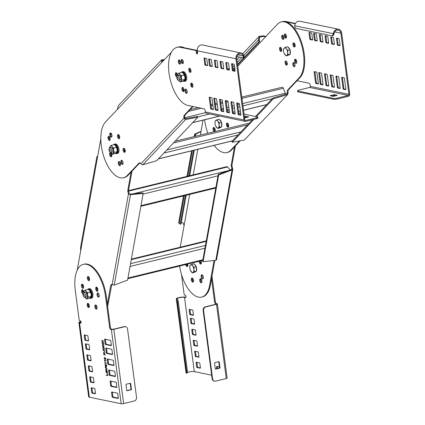 <?xml version="1.0" encoding="UTF-8"?>
<svg xmlns="http://www.w3.org/2000/svg" width="425" height="425" viewBox="0 0 425 425"><rect width="100%" height="100%" fill="white"/><g stroke="black" fill="none" stroke-linecap="round" stroke-linejoin="round"><path stroke-width="0.64" d="M214.816 260.461L210.391 285.085A29.92 14.317 76.3 0 1 202.454 296.9L201.673 297.091A29.92 14.317 -103.7 0 0 209.61 285.276L214.057 260.541M235.413 145.924L231.907 165.426L232.624 168.555L231.843 168.746L231.593 169.41L232.055 169.942L218.689 174.957L218.232 174.425L231.593 169.41L231.843 168.746L231.737 169.325M228.443 124.823A2.136 1.025 -103.7 0 0 228.294 126.841M214.583 128.068A2.136 1.025 -103.7 0 0 215.209 130.634M199.962 261.083A2.136 1.025 -103.7 0 0 200.775 263.479A2.136 1.025 -103.7 0 0 201.153 263.792M186.426 264.382A2.136 1.025 -103.7 0 0 187.154 265.997A2.136 1.025 -103.7 0 0 187.531 266.316M200.765 278.768A2.136 1.025 -103.7 0 0 201.317 282.269A2.136 1.025 -103.7 0 0 201.694 282.582M192.897 281.578A2.136 1.025 -103.7 0 0 193.274 281.892A2.136 1.025 76.3 0 1 192.206 280.133A2.136 1.025 76.3 0 1 192.344 278.078A2.136 1.025 -103.7 0 0 192.897 281.578M202.178 274.821A2.136 1.025 -103.7 0 0 202.73 278.322A2.136 1.025 -103.7 0 0 203.107 278.641M234.488 146.896L231.126 165.617L231.843 168.746M200.366 135.065L203.049 120.153M180.205 247.217L189.699 194.395M179.616 266.039A29.92 14.317 -103.7 0 0 190.336 291.656A29.92 14.317 -103.7 0 0 201.673 297.091M227.455 125.55A2.136 1.025 76.3 0 1 228.012 124.753A2.136 1.025 76.3 0 1 228.549 124.892M214.593 131.038A2.136 1.025 76.3 0 1 214.041 127.537A2.136 1.025 -103.7 0 0 214.094 130.193A2.136 1.025 -103.7 0 0 214.97 131.352A2.136 1.025 76.3 0 1 214.593 131.038M200.961 260.838A2.136 1.025 76.3 0 1 200.802 264.058A2.136 1.025 76.3 0 1 199.994 263.67A2.136 1.025 76.3 0 1 199.182 261.274M187.622 264.09A2.136 1.025 76.3 0 1 187.181 266.576A2.136 1.025 76.3 0 1 186.373 266.188A2.136 1.025 76.3 0 1 185.645 264.573M200.536 282.46A2.136 1.025 76.3 0 1 199.729 280.24A2.136 1.025 76.3 0 1 200.329 278.694A2.136 1.025 76.3 0 1 201.142 279.082A2.136 1.025 76.3 0 1 201.949 281.302A2.136 1.025 76.3 0 1 201.344 282.848A2.136 1.025 76.3 0 1 200.536 282.46M192.116 281.77A2.136 1.025 76.3 0 1 191.308 279.549A2.136 1.025 76.3 0 1 191.914 278.003A2.136 1.025 76.3 0 1 192.722 278.391A2.136 1.025 76.3 0 1 193.529 280.612A2.136 1.025 76.3 0 1 192.923 282.158A2.136 1.025 76.3 0 1 192.116 281.77M201.949 278.513A2.136 1.025 76.3 0 1 201.142 276.293A2.136 1.025 76.3 0 1 201.742 274.747A2.136 1.025 76.3 0 1 202.555 275.14A2.136 1.025 76.3 0 1 203.363 277.355A2.136 1.025 76.3 0 1 202.757 278.901A2.136 1.025 76.3 0 1 201.949 278.513M232.624 168.555L232.81 169.219L232.055 169.942L215.799 260.355L216.511 259.856L232.81 169.219M218.689 174.957L203.092 261.694L215.799 260.355M181.326 222.254L183.255 223.077L184.067 225.718M183.467 195.914L178.686 222.514L179.244 223.508L180.232 224.177L181.013 223.986L186.177 195.256M195.181 136.329L194.979 135.989L195.76 135.798L195.962 136.143M180.232 224.177L185.396 195.447M188.913 175.907L193.502 150.376M189.693 175.716L194.283 150.19M201.083 131.102L200.457 132.132L199.596 132.191L195.473 134.321L195.76 135.798M194.905 136.398L194.576 134.162L199.994 131.739L200.781 131.846M199.596 132.191L199.994 131.739M203.092 261.694L202.635 261.168L218.232 174.425M77.212 270.157L100.815 138.869M107.35 304.146L110.718 285.43L111.366 284.468L114.224 285.117L127.59 280.102L143.188 193.359L130.48 194.698L128.43 193.928L127.728 190.82L131.091 172.104M83.598 286.423A2.136 1.025 76.3 0 1 83.22 286.11A2.136 1.025 76.3 0 1 82.455 284.256A2.136 1.025 -103.7 0 0 82.317 286.312A2.136 1.025 -103.7 0 0 83.385 288.076M89.096 307.286A2.136 1.025 76.3 0 1 88.719 306.972A2.136 1.025 76.3 0 1 88.166 303.471A2.136 1.025 -103.7 0 0 88.028 305.527A2.136 1.025 -103.7 0 0 89.096 307.286M97.07 307.583A2.136 1.025 76.3 0 1 96.332 305.463M83.645 291.794A2.136 1.025 76.3 0 1 82.976 291.391A2.136 1.025 76.3 0 1 82.402 290.349M82.891 287.613A2.136 1.025 76.3 0 1 83.475 287.906M89.308 280.383A2.136 1.025 76.3 0 1 88.931 280.064A2.136 1.025 76.3 0 1 88.379 276.563A2.136 1.025 -103.7 0 0 88.241 278.619A2.136 1.025 -103.7 0 0 89.308 280.383M97.787 288.952A2.136 1.025 76.3 0 1 97.405 289.26A2.136 1.025 76.3 0 1 96.597 288.873A2.136 1.025 76.3 0 1 96.486 288.734M119.648 161.909A2.136 1.025 76.3 0 1 119.962 165.245M111.573 156.559A2.136 1.025 76.3 0 1 111.196 156.241A2.136 1.025 76.3 0 1 110.643 152.74A2.136 1.025 -103.7 0 0 110.702 155.396A2.136 1.025 -103.7 0 0 111.573 156.559M110.574 133.673A2.136 1.025 76.3 0 1 111.26 134.072A2.136 1.025 76.3 0 1 111.988 135.687M124.058 150.753A2.136 1.025 76.3 0 1 124.615 149.956A2.136 1.025 76.3 0 1 125.152 150.094M119.452 138.454A2.136 1.025 76.3 0 1 119.074 138.141A2.136 1.025 76.3 0 1 118.522 134.64A2.136 1.025 -103.7 0 0 118.58 137.296A2.136 1.025 -103.7 0 0 119.452 138.454M108.789 137.774A2.136 1.025 76.3 0 1 109.039 137.631A2.136 1.025 76.3 0 1 109.847 138.019A2.136 1.025 76.3 0 1 110.176 138.502M107.668 306.547L111.791 284.516M114.224 285.117L130.48 194.698L129.211 193.736L128.509 190.628L132.016 171.126M88.708 304.002A2.136 1.025 -103.7 0 0 89.335 306.568M88.921 277.095A2.136 1.025 -103.7 0 0 89.547 279.661M96.693 287.247A2.136 1.025 -103.7 0 0 97.378 288.681A2.136 1.025 -103.7 0 0 97.755 288.995M119.669 164.884A2.136 1.025 -103.7 0 0 120.02 165.171M111.185 153.271A2.136 1.025 -103.7 0 0 111.812 155.837M110.882 133.758A2.136 1.025 -103.7 0 0 110.627 134.932M125.046 150.025A2.136 1.025 -103.7 0 0 124.897 152.044M119.064 135.171A2.136 1.025 -103.7 0 0 119.691 137.737M109.469 137.7A2.136 1.025 -103.7 0 0 109.262 139.416M129.227 193.758L128.446 193.949L112.12 284.739M97.686 156.304L96.868 156.798L97.729 156.071M97.113 157.154L96.858 156.883L97.415 156.963M96.868 156.798L80.537 247.616L80.67 250.92M130.023 194.172L142.726 192.833L143.188 193.359M127.728 190.82L226.897 166.648A1.833 0.877 76.3 0 1 227.593 166.982L230.175 169.947M240.242 140.808L231.492 150.073A29.92 14.317 76.3 0 1 227.694 152.378L226.907 152.564A29.92 14.317 -103.7 0 0 230.711 150.264L239.514 140.946M295.295 23.779L285.297 21.712A29.92 14.317 -103.7 0 0 282.041 21.744A29.92 14.317 76.3 0 1 301.819 43.106A29.92 14.317 76.3 0 1 300.013 77.573L288.15 90.121L288.017 92.974L287.236 93.16L286.848 93.93L287.178 94.748L273.275 98.844L272.94 98.026L287.093 93.776M282.715 35.344A2.136 1.025 -103.7 0 0 282.774 38A2.136 1.025 -103.7 0 0 283.65 39.158M293.824 62.65A2.136 1.025 -103.7 0 0 293.882 65.312A2.136 1.025 -103.7 0 0 294.753 66.47M294.036 45.613A2.136 1.025 -103.7 0 0 294.913 46.771A2.136 1.025 76.3 0 1 293.755 44.545A2.136 1.025 76.3 0 1 293.983 42.957A2.136 1.025 -103.7 0 0 294.036 45.613M295.587 59.298A2.136 1.025 -103.7 0 0 295.646 61.96A2.136 1.025 -103.7 0 0 296.517 63.118M285.324 34.069A2.136 1.025 -103.7 0 0 285.382 36.731A2.136 1.025 -103.7 0 0 286.253 37.889M280.606 50.06A2.136 1.025 -103.7 0 0 281.478 51.218A2.136 1.025 76.3 0 1 280.325 48.992A2.136 1.025 76.3 0 1 280.548 47.403A2.136 1.025 -103.7 0 0 280.606 50.06M286.105 61.057A2.136 1.025 -103.7 0 0 286.158 63.713A2.136 1.025 -103.7 0 0 287.034 64.876M227.471 123.091A2.136 1.025 -103.7 0 0 227.529 125.747A2.136 1.025 -103.7 0 0 228.4 126.905M237.729 66.279L277.791 23.901A29.92 14.317 -103.7 0 1 281.26 21.93L282.822 21.553A29.92 14.317 76.3 0 1 286.078 21.521L295.465 23.46M286.381 94.068L287.236 93.16L287.369 90.312L299.232 77.764A29.92 14.317 -103.7 0 0 301.038 43.297A29.92 14.317 -103.7 0 0 281.26 21.93M204.611 119.77A29.92 14.317 -103.7 0 0 207.83 133.248M214.136 145.35A29.92 14.317 -103.7 0 0 226.907 152.564M281.993 38.192A2.136 1.025 76.3 0 1 282.285 35.27A2.136 1.025 76.3 0 1 283.592 36.502A2.136 1.025 76.3 0 1 283.3 39.424A2.136 1.025 76.3 0 1 281.993 38.192M293.101 65.503A2.136 1.025 76.3 0 1 293.393 62.581A2.136 1.025 76.3 0 1 294.7 63.808A2.136 1.025 76.3 0 1 294.403 66.73A2.136 1.025 76.3 0 1 293.101 65.503M293.255 45.804A2.136 1.025 76.3 0 1 293.547 42.883A2.136 1.025 76.3 0 1 294.854 44.115A2.136 1.025 76.3 0 1 294.562 47.037A2.136 1.025 76.3 0 1 293.255 45.804M294.86 62.151A2.136 1.025 76.3 0 1 295.157 59.229A2.136 1.025 76.3 0 1 296.459 60.456A2.136 1.025 76.3 0 1 296.167 63.378A2.136 1.025 76.3 0 1 294.86 62.151M284.601 36.917A2.136 1.025 76.3 0 1 284.893 33.995A2.136 1.025 76.3 0 1 286.2 35.227A2.136 1.025 76.3 0 1 285.908 38.149A2.136 1.025 76.3 0 1 284.601 36.917M279.825 50.251A2.136 1.025 76.3 0 1 280.118 47.329A2.136 1.025 76.3 0 1 281.424 48.562A2.136 1.025 76.3 0 1 281.132 51.483A2.136 1.025 76.3 0 1 279.825 50.251M285.377 63.904A2.136 1.025 76.3 0 1 285.669 60.982A2.136 1.025 76.3 0 1 286.976 62.215A2.136 1.025 76.3 0 1 286.684 65.137A2.136 1.025 76.3 0 1 285.377 63.904M226.748 125.938A2.136 1.025 76.3 0 1 227.04 123.016A2.136 1.025 76.3 0 1 228.347 124.249A2.136 1.025 76.3 0 1 228.055 127.171A2.136 1.025 76.3 0 1 226.748 125.938M214.471 131.628A2.136 1.025 76.3 0 1 213.313 130.385A2.136 1.025 76.3 0 1 213.61 127.463A2.136 1.025 76.3 0 1 214.912 128.695A2.136 1.025 76.3 0 1 214.758 131.559M288.017 92.974L287.762 94.403L244.37 140.043L287.762 94.403M253.89 119.361L232.204 142.301L244.37 140.043M273.275 98.844L256.418 116.684M258.937 41.74L258.453 39.907L259.234 39.722L259.717 41.549L258.937 41.74L237.485 64.435M233.001 69.179L234.669 67.421M233.075 69.737L234.743 67.979M237.559 64.998L259.717 41.549M265.285 36.97L265.598 36.789L263.776 36.47L259.919 36.906L259.234 39.722M243.854 55.356L258.453 39.907L259.25 36.279L264.244 35.859L265.678 36.709M263.776 36.47L264.244 35.859M232.204 142.301L231.869 141.482L252.45 119.712M272.94 98.026L255.489 116.493M139.91 162.775L128.095 175.275A29.92 14.317 76.3 0 1 124.297 177.581L123.516 177.772A29.92 14.317 -103.7 0 1 103.87 156.82A29.92 14.317 -103.7 0 1 105.219 122.299L171.434 52.222M183.547 47.961A29.92 14.317 -103.7 0 0 177.863 47.133A29.92 14.317 76.3 0 1 181.119 47.106L196.871 50.357L197.147 52.44A1.222 0.584 -103.7 0 0 197.583 53.523M123.516 177.772A29.92 14.317 -103.7 0 0 127.314 175.467L139.177 162.913L142.795 164.804L156.697 160.703L197.768 117.252L185.608 119.505L183.839 118.368L183.972 115.515L192.557 106.436M139.846 162.754L139.485 162.727M111.674 134.199A2.136 1.025 76.3 0 1 111.382 137.121A2.136 1.025 76.3 0 1 110.075 135.894A2.136 1.025 76.3 0 1 110.367 132.972A2.136 1.025 76.3 0 1 111.674 134.199M122.782 161.511A2.136 1.025 76.3 0 1 122.49 164.433A2.136 1.025 76.3 0 1 121.183 163.2A2.136 1.025 76.3 0 1 121.476 160.278A2.136 1.025 76.3 0 1 122.782 161.511M111.52 153.898A2.136 1.025 76.3 0 1 111.223 156.82A2.136 1.025 76.3 0 1 109.921 155.587A2.136 1.025 76.3 0 1 110.213 152.665A2.136 1.025 76.3 0 1 111.52 153.898M120.174 162.786A2.136 1.025 76.3 0 1 119.882 165.708A2.136 1.025 76.3 0 1 118.575 164.475A2.136 1.025 76.3 0 1 118.867 161.553A2.136 1.025 76.3 0 1 120.174 162.786M109.91 137.551A2.136 1.025 76.3 0 1 109.618 140.473A2.136 1.025 76.3 0 1 108.311 139.246A2.136 1.025 76.3 0 1 108.609 136.324A2.136 1.025 76.3 0 1 109.91 137.551M119.398 135.798A2.136 1.025 76.3 0 1 119.101 138.72A2.136 1.025 76.3 0 1 117.799 137.488A2.136 1.025 76.3 0 1 118.092 134.566A2.136 1.025 76.3 0 1 119.398 135.798M124.95 149.451A2.136 1.025 76.3 0 1 124.658 152.373A2.136 1.025 76.3 0 1 123.351 151.141A2.136 1.025 76.3 0 1 123.643 148.219A2.136 1.025 76.3 0 1 124.95 149.451M183.892 88.852A2.136 1.025 76.3 0 1 183.287 90.339A2.136 1.025 76.3 0 1 183.085 90.344M176.874 76.234A2.136 1.025 76.3 0 1 176.428 75.453A2.136 1.025 76.3 0 1 176.37 72.797A2.136 1.025 -103.7 0 0 176.147 74.386A2.136 1.025 -103.7 0 0 176.874 76.234M182.49 59.829A2.136 1.025 76.3 0 1 182.803 60.43A2.136 1.025 76.3 0 1 182.803 63.166M191.51 84.575A2.136 1.025 76.3 0 1 191.76 84.432A2.136 1.025 76.3 0 1 192.897 85.303M190.735 72.165A2.136 1.025 76.3 0 1 189.858 71.007A2.136 1.025 76.3 0 1 189.805 68.351A2.136 1.025 -103.7 0 0 189.577 69.939A2.136 1.025 -103.7 0 0 190.735 72.165M179.153 60.477A2.136 1.025 76.3 0 1 180.195 61.705A2.136 1.025 76.3 0 1 180.508 63.107M244.03 114.123L257.407 116.886A3.055 0.595 -7.5 0 1 257.826 117.125A3.055 0.595 -7.5 0 1 256.344 117.842L245.666 120.445A0.914 0.786 -78.3 0 1 244.768 119.744L236.714 58.576A3.968 3.4 -78.3 0 1 240.906 53.869A3.968 3.4 -78.3 0 1 242.957 55.377L243.615 54.83A4.882 4.181 101.7 0 0 241.087 52.971L202.481 44.992A4.882 4.181 -78.3 0 0 197.322 50.793L197.598 52.886A1.222 0.584 76.3 0 1 197.269 53.943A1.222 0.584 76.3 0 1 196.366 52.631L196.09 50.548L180.338 47.297A29.92 14.317 -103.7 0 0 177.082 47.324L178.643 46.947A29.92 14.317 76.3 0 1 184.328 47.77M142.795 164.804L185.608 119.505L184.609 118.139L184.753 115.324L193.062 106.537M110.803 133.041A2.136 1.025 -103.7 0 0 110.856 135.702A2.136 1.025 -103.7 0 0 111.733 136.861M121.906 160.352A2.136 1.025 -103.7 0 0 121.964 163.014A2.136 1.025 -103.7 0 0 122.836 164.172M119.297 161.622A2.136 1.025 -103.7 0 0 119.356 164.284A2.136 1.025 -103.7 0 0 120.233 165.442M109.039 136.393A2.136 1.025 -103.7 0 0 109.092 139.055A2.136 1.025 -103.7 0 0 109.969 140.213M124.073 148.293A2.136 1.025 -103.7 0 0 124.132 150.955A2.136 1.025 -103.7 0 0 125.008 152.113M182.686 88.719A2.136 1.025 -103.7 0 0 182.766 88.921A2.136 1.025 -103.7 0 0 183.637 90.079M176.917 73.323A2.136 1.025 -103.7 0 0 177.209 75.262A2.136 1.025 -103.7 0 0 177.321 75.507M182.511 62.804A2.136 1.025 -103.7 0 0 182.862 63.091M192.19 84.501A2.136 1.025 -103.7 0 0 191.983 86.211M190.347 68.882A2.136 1.025 -103.7 0 0 190.639 70.816A2.136 1.025 -103.7 0 0 190.974 71.442M179.323 60.547A2.136 1.025 -103.7 0 0 179.079 61.317M184.62 118.177L183.839 118.368L140.85 163.848M163.965 60.127L162.302 60.446L161.946 61.29L161.112 60.998L162.207 61.992L161.93 62.156M161.946 61.29L162.244 61.949M161.112 60.998L161.638 59.819L164.539 59.521M161.638 59.819L118.904 105.028L118.076 106.532L117.406 109.39M185.273 118.687L197.439 116.434L197.768 117.252M175.116 141.222L247.95 123.468A1.833 0.877 76.3 0 1 248.614 123.765M241.782 97.075L282.211 87.221A1.833 0.877 76.3 0 1 283.332 88.272L285.329 93.192A1.833 0.877 76.3 0 1 285.589 94.297M216.484 304.316L226.259 378.547A1.833 0.356 172.5 0 0 227.147 378.117L217.377 303.886A1.833 0.356 -7.5 0 1 216.484 304.316L205.806 306.919A3.055 2.614 101.7 0 0 203.596 310.526L212.585 378.818A3.055 2.614 101.7 0 0 214.572 381.172L214.11 381.076A3.055 2.614 -78.3 0 1 212.123 378.723L203.129 310.431A3.055 2.614 -78.3 0 1 205.344 306.823L216.022 304.22L216.468 304.008L215.73 303.811A1.833 0.877 76.3 0 1 214.567 301.835L211.528 278.752M187.383 372.523A3.968 0.77 -7.5 0 1 190.761 371.663A3.968 0.77 -7.5 0 1 194.299 371.593L211.655 375.179M181.528 274.566L184.222 294.987L185.3 295.21A1.222 0.584 76.3 0 1 186.054 296.395A1.222 0.584 76.3 0 1 185.746 297.585A1.222 0.584 76.3 0 1 185.613 297.59L184.524 297.362A3.968 0.77 172.5 0 0 180.051 297.58A3.968 0.77 172.5 0 0 177.204 298.706A3.968 0.77 172.5 0 0 177.225 298.764A4.037 1.27 -6.3 0 0 177.363 298.966A3.055 0.733 79.7 0 1 178.362 302.207L187.356 370.499A3.055 0.733 79.7 0 1 187.112 373.022L186.235 373.182A3.055 0.733 -100.3 0 0 186.479 370.658L177.491 302.366A3.055 0.733 -100.3 0 0 176.487 299.126L177.363 298.966M186.58 264.956A2.136 1.025 76.3 0 1 186.942 264.254M187.356 264.153A2.136 1.025 76.3 0 1 187.372 264.159A2.136 1.025 76.3 0 1 187.68 264.297M200.664 263.341A2.136 1.025 76.3 0 1 201.238 261.55M200.536 279.395A2.136 1.025 76.3 0 1 200.648 279.406A2.136 1.025 76.3 0 1 201.949 281.408M216.761 368.703L216.527 366.945A0.611 0.292 76.3 0 1 216.692 366.414A0.611 0.292 76.3 0 1 216.761 366.414L219.443 366.966M200.398 367.657A0.611 0.292 76.3 0 1 200.233 368.183A0.611 0.292 76.3 0 1 200.164 368.183L197.078 367.545A0.611 0.292 76.3 0 1 196.69 366.887L196.143 362.732A0.611 0.292 76.3 0 1 196.308 362.201A0.611 0.292 76.3 0 1 196.371 362.201L199.463 362.838A0.611 0.292 76.3 0 1 199.851 363.497L200.398 367.657M193.439 314.803A0.611 0.292 76.3 0 1 193.274 315.334A0.611 0.292 76.3 0 1 193.21 315.334L190.118 314.697A0.611 0.292 76.3 0 1 189.731 314.038L189.183 309.878A0.611 0.292 76.3 0 1 189.348 309.352A0.611 0.292 76.3 0 1 189.417 309.352L192.504 309.99A0.611 0.292 76.3 0 1 192.892 310.643L193.439 314.803M198.948 356.671A0.611 0.292 76.3 0 1 198.788 357.197A0.611 0.292 76.3 0 1 198.719 357.197L195.633 356.559A0.611 0.292 76.3 0 1 195.245 355.9L194.698 351.746A0.611 0.292 76.3 0 1 194.863 351.215A0.611 0.292 76.3 0 1 194.926 351.215L198.018 351.852A0.611 0.292 76.3 0 1 198.401 352.511L198.948 356.671M197.503 345.684A0.611 0.292 76.3 0 1 197.338 346.21A0.611 0.292 76.3 0 1 197.274 346.21L194.183 345.573A0.611 0.292 76.3 0 1 193.8 344.914L193.253 340.76A0.611 0.292 76.3 0 1 193.412 340.228A0.611 0.292 76.3 0 1 193.481 340.228L196.568 340.866A0.611 0.292 76.3 0 1 196.956 341.525L197.503 345.684M196.058 334.698A0.611 0.292 76.3 0 1 195.893 335.224A0.611 0.292 76.3 0 1 195.829 335.224L192.738 334.587A0.611 0.292 76.3 0 1 192.35 333.928L191.803 329.773A0.611 0.292 76.3 0 1 191.967 329.242A0.611 0.292 76.3 0 1 192.036 329.242L195.123 329.88A0.611 0.292 76.3 0 1 195.511 330.538L196.058 334.698M194.613 323.712A0.611 0.292 76.3 0 1 194.448 324.238A0.611 0.292 76.3 0 1 194.379 324.238L191.292 323.6A0.611 0.292 76.3 0 1 190.905 322.947L190.357 318.787A0.611 0.292 76.3 0 1 190.522 318.256A0.611 0.292 76.3 0 1 190.586 318.256L193.678 318.893A0.611 0.292 76.3 0 1 194.066 319.552L194.613 323.712M211.995 276.165L215.347 301.644A1.833 0.877 -103.7 0 0 216.511 303.62L217.122 303.748A1.833 0.356 -7.5 0 1 217.377 303.886M226.259 378.547L215.581 381.151A3.055 2.614 101.7 0 1 214.572 381.172M215.278 368.661L214.577 363.317A0.611 0.521 -78.3 0 1 215.018 362.594L218.663 361.707A0.611 0.521 -78.3 0 1 219.263 362.174L219.969 367.519A0.611 0.521 -78.3 0 1 219.523 368.236L215.879 369.128A0.611 0.521 -78.3 0 1 215.278 368.661M215.459 369.022L219.061 368.14A0.611 0.521 101.7 0 0 219.502 367.423L218.801 362.079A0.611 0.521 101.7 0 0 218.62 361.717M176.295 298.828L186.07 373.054A4.882 0.951 172.5 0 0 186.092 373.123A4.941 0.462 -8.5 0 0 186.235 373.182L176.487 299.126A4.941 1.45 173.5 0 1 176.322 298.897A4.882 0.951 -7.5 0 1 176.295 298.828A4.882 0.951 -7.5 0 1 179.802 297.436A4.882 0.951 -7.5 0 1 185.305 297.171L186.012 297.319M191.133 318.368A0.611 0.292 -103.7 0 0 191.138 318.596L191.686 322.756A0.611 0.292 -103.7 0 0 192.073 323.409L194.618 323.935M192.578 329.354A0.611 0.292 -103.7 0 0 192.583 329.582L193.131 333.742A0.611 0.292 -103.7 0 0 193.518 334.395L196.063 334.921M194.023 340.34A0.611 0.292 -103.7 0 0 194.034 340.568L194.581 344.728A0.611 0.292 -103.7 0 0 194.963 345.382L197.508 345.908M195.473 351.326A0.611 0.292 -103.7 0 0 195.479 351.555L196.026 355.714A0.611 0.292 -103.7 0 0 196.414 356.368L198.958 356.894M189.959 309.464A0.611 0.292 -103.7 0 0 189.964 309.687L190.512 313.847A0.611 0.292 -103.7 0 0 190.899 314.505L193.444 315.031M196.918 362.312A0.611 0.292 -103.7 0 0 196.924 362.541L197.471 366.701A0.611 0.292 -103.7 0 0 197.859 367.354L200.403 367.88M217.303 366.525A0.611 0.292 -103.7 0 0 217.308 366.754L217.542 368.512M192.886 278.609A2.136 1.025 -103.7 0 0 193.513 281.175M200.844 279.48A2.136 1.025 -103.7 0 0 200.589 280.659M187.568 264.233A2.136 1.025 -103.7 0 0 187.425 266.252M176.322 298.897L177.225 298.764M281.09 47.929A2.136 1.025 -103.7 0 0 281.106 48.801A2.136 1.025 -103.7 0 0 281.717 50.495M338.497 29.224L299.885 21.25A4.882 4.181 -78.3 0 0 294.854 24.953A4.941 4.218 90.3 0 0 294.753 25.792A3.055 1.567 -86.6 0 0 296.028 28.417L331.548 35.753A3.055 1.567 -86.6 0 0 331.665 35.769A3.055 1.567 -86.6 0 0 333.274 33.75A4.941 4.197 -67.1 0 1 333.466 32.927A4.882 4.181 101.7 0 1 338.497 29.224A4.882 4.181 101.7 0 1 341.673 32.996L349.727 94.159A1.833 1.567 101.7 0 1 348.399 96.321L337.721 98.924A3.055 0.595 172.5 0 1 333.572 99.243L298.053 91.901A3.055 0.595 172.5 0 1 297.627 91.667L297.511 90.775A3.055 0.595 -7.5 0 0 297.93 91.014L333.455 98.35A3.055 0.595 -7.5 0 0 337.604 98.037L348.282 95.434A0.914 0.786 -78.3 0 0 348.946 94.35L310.335 86.376L310.181 85.202A1.833 0.877 76.3 0 0 309.017 83.226L297.011 80.745M294.525 43.488A2.136 1.025 -103.7 0 0 294.536 44.354A2.136 1.025 -103.7 0 0 295.152 46.054M345.854 89.33L344.239 88.995A0.611 0.292 -103.7 0 1 343.852 88.336L342.444 77.647A0.611 0.292 -103.7 0 1 342.438 77.419M340.069 45.385L338.454 45.05A0.611 0.292 -103.7 0 1 338.066 44.391L337.285 38.457A0.611 0.292 -103.7 0 1 337.28 38.229M318.368 83.651L316.747 83.316A0.611 0.292 -103.7 0 1 316.359 82.657L314.952 71.968A0.611 0.292 -103.7 0 1 314.946 71.74M312.582 39.706L310.962 39.371A0.611 0.292 -103.7 0 1 310.574 38.712L309.793 32.778A0.611 0.292 -103.7 0 1 309.788 32.55M340.143 88.15L338.523 87.816A0.611 0.292 -103.7 0 1 338.135 87.157L336.728 76.468A0.611 0.292 -103.7 0 1 336.722 76.24M334.358 44.205L332.738 43.871A0.611 0.292 -103.7 0 1 332.35 43.212L331.569 37.273A0.611 0.292 -103.7 0 1 331.564 37.049M334.427 86.966L332.812 86.636A0.611 0.292 -103.7 0 1 332.424 85.978L331.017 75.289A0.611 0.292 -103.7 0 1 331.011 75.06M328.642 43.026L327.027 42.691A0.611 0.292 -103.7 0 1 326.639 42.032L325.858 36.093A0.611 0.292 -103.7 0 1 325.848 35.865M328.711 85.786L327.096 85.452A0.611 0.292 -103.7 0 1 326.708 84.798L325.3 74.104A0.611 0.292 -103.7 0 1 325.295 73.881M322.926 41.841L321.311 41.512A0.611 0.292 -103.7 0 1 320.923 40.853L320.142 34.914A0.611 0.292 -103.7 0 1 320.137 34.685M323 84.607L321.38 84.272A0.611 0.292 -103.7 0 1 320.992 83.613L319.589 72.925A0.611 0.292 -103.7 0 1 319.579 72.702M317.215 40.662L315.594 40.327A0.611 0.292 -103.7 0 1 315.207 39.674L314.426 33.734A0.611 0.292 -103.7 0 1 314.42 33.506M331.527 96.193L333.768 95.646L335.644 95.8M297.511 90.775A3.055 0.595 -7.5 0 1 298.993 90.058L309.671 87.454A0.914 0.786 101.7 0 0 310.335 86.376M333.402 96.348L330.007 95.646L334.48 94.69L337.344 95.312L333.402 96.348M333.466 32.927L334.22 33.129A4.037 3.416 115.4 0 0 334.061 33.798A3.055 1.567 93.4 0 1 332.451 35.817A3.055 1.567 93.4 0 1 332.334 35.801M334.22 33.129A3.968 3.4 -78.3 0 1 338.311 30.122A3.968 3.4 -78.3 0 1 340.892 33.187L348.946 94.35M316.041 33.841A0.611 0.292 76.3 0 1 316.428 34.499L317.209 40.433A0.611 0.292 76.3 0 1 317.045 40.965A0.611 0.292 76.3 0 1 316.976 40.965L314.813 40.518A0.611 0.292 76.3 0 1 314.426 39.86L313.645 33.926A0.611 0.292 76.3 0 1 313.809 33.394A0.611 0.292 76.3 0 1 313.878 33.394L316.041 33.841M321.199 73.031A0.611 0.292 76.3 0 1 321.587 73.69L322.995 84.378A0.611 0.292 76.3 0 1 322.83 84.91A0.611 0.292 76.3 0 1 322.761 84.91L320.599 84.463A0.611 0.292 76.3 0 1 320.211 83.805L318.808 73.116A0.611 0.292 76.3 0 1 318.968 72.585A0.611 0.292 76.3 0 1 319.037 72.585L321.199 73.031M321.752 35.02A0.611 0.292 76.3 0 1 322.139 35.679L322.92 41.618A0.611 0.292 76.3 0 1 322.756 42.144A0.611 0.292 76.3 0 1 322.692 42.144L320.53 41.698A0.611 0.292 76.3 0 1 320.142 41.044L319.361 35.105A0.611 0.292 76.3 0 1 319.526 34.574A0.611 0.292 76.3 0 1 319.589 34.574L321.752 35.02M326.915 74.216A0.611 0.292 76.3 0 1 327.298 74.869L328.706 85.563A0.611 0.292 76.3 0 1 328.541 86.089A0.611 0.292 76.3 0 1 328.477 86.089L326.315 85.643A0.611 0.292 76.3 0 1 325.927 84.984L324.519 74.295A0.611 0.292 76.3 0 1 324.684 73.769A0.611 0.292 76.3 0 1 324.753 73.769L326.915 74.216M327.468 36.199A0.611 0.292 76.3 0 1 327.856 36.858L328.637 42.797A0.611 0.292 76.3 0 1 328.472 43.329A0.611 0.292 76.3 0 1 328.403 43.329L326.241 42.883A0.611 0.292 76.3 0 1 325.858 42.224L325.072 36.284A0.611 0.292 76.3 0 1 325.237 35.753A0.611 0.292 76.3 0 1 325.306 35.753L327.468 36.199M332.626 75.395A0.611 0.292 76.3 0 1 333.014 76.054L334.422 86.743A0.611 0.292 76.3 0 1 334.257 87.268A0.611 0.292 76.3 0 1 334.188 87.268L332.026 86.822A0.611 0.292 76.3 0 1 331.643 86.169L330.236 75.48A0.611 0.292 76.3 0 1 330.4 74.949A0.611 0.292 76.3 0 1 330.464 74.949L332.626 75.395M333.179 37.379A0.611 0.292 76.3 0 1 333.567 38.037L334.353 43.977A0.611 0.292 76.3 0 1 334.188 44.508A0.611 0.292 76.3 0 1 334.119 44.508L331.957 44.062A0.611 0.292 76.3 0 1 331.569 43.403L330.788 37.464A0.611 0.292 76.3 0 1 330.953 36.932A0.611 0.292 76.3 0 1 331.022 36.932L333.179 37.379M338.342 76.574A0.611 0.292 76.3 0 1 338.73 77.233L340.138 87.922A0.611 0.292 76.3 0 1 339.973 88.453A0.611 0.292 76.3 0 1 339.904 88.453L337.742 88.007A0.611 0.292 76.3 0 1 337.354 87.348L335.947 76.659A0.611 0.292 76.3 0 1 336.111 76.128A0.611 0.292 76.3 0 1 336.18 76.128L338.342 76.574M311.408 32.884A0.611 0.292 76.3 0 1 311.791 33.538L312.577 39.477A0.611 0.292 76.3 0 1 312.412 40.008A0.611 0.292 76.3 0 1 312.343 40.008L310.181 39.562A0.611 0.292 76.3 0 1 309.793 38.903L309.012 32.964A0.611 0.292 76.3 0 1 309.177 32.438A0.611 0.292 76.3 0 1 309.246 32.438L311.408 32.884M316.567 72.075A0.611 0.292 76.3 0 1 316.954 72.733L318.362 83.422A0.611 0.292 76.3 0 1 318.197 83.953A0.611 0.292 76.3 0 1 318.128 83.953L315.966 83.507A0.611 0.292 76.3 0 1 315.578 82.848L314.171 72.16A0.611 0.292 76.3 0 1 314.335 71.628A0.611 0.292 76.3 0 1 314.404 71.628L316.567 72.075M338.895 38.563A0.611 0.292 76.3 0 1 339.283 39.217L340.064 45.156A0.611 0.292 76.3 0 1 339.899 45.688A0.611 0.292 76.3 0 1 339.835 45.688L337.673 45.241A0.611 0.292 76.3 0 1 337.285 44.583L336.504 38.643A0.611 0.292 76.3 0 1 336.669 38.117A0.611 0.292 76.3 0 1 336.733 38.117L338.895 38.563M344.053 77.754A0.611 0.292 76.3 0 1 344.441 78.412L345.849 89.101A0.611 0.292 76.3 0 1 345.684 89.632A0.611 0.292 76.3 0 1 345.621 89.632L343.458 89.186A0.611 0.292 76.3 0 1 343.071 88.527L341.663 77.839A0.611 0.292 76.3 0 1 341.828 77.308A0.611 0.292 76.3 0 1 341.891 77.308L344.053 77.754M296.746 61.54A2.136 1.025 76.3 0 1 295.71 59.394A2.136 1.025 76.3 0 1 295.71 59.378M287.141 64.669A2.136 1.025 76.3 0 1 286.896 63.692A2.136 1.025 76.3 0 1 287.013 62.305M283.905 37.968A2.136 1.025 76.3 0 1 283.284 36.258A2.136 1.025 76.3 0 1 283.252 35.859M285.079 35.434A2.136 1.025 76.3 0 1 285.446 36.709A2.136 1.025 76.3 0 1 285.473 36.932M286.503 37.092A2.136 1.025 76.3 0 1 286.089 35.742A2.136 1.025 76.3 0 1 286.073 34.946M294.753 25.792L334.061 33.798M88.182 276.489A2.136 1.025 76.3 0 1 89.5 278.561A2.136 1.025 76.3 0 1 88.963 280.643A2.136 1.025 76.3 0 1 88.729 280.649A2.136 1.025 76.3 0 1 87.412 278.577A2.136 1.025 76.3 0 1 87.948 276.494A2.136 1.025 76.3 0 1 88.182 276.489M78.891 322.57L88.666 396.801A4.882 0.951 172.5 0 0 89.34 397.178L121.152 403.75A1.833 0.356 172.5 0 0 123.643 403.559L134.321 400.956A3.055 2.614 101.7 0 0 136.537 397.354L127.543 329.062A3.055 2.614 101.7 0 0 125.556 326.708A3.055 2.614 101.7 0 0 124.552 326.729L113.873 329.332A1.833 0.356 -7.5 0 1 111.382 329.518L110.771 329.396A1.833 0.877 76.3 0 1 109.608 327.42L105.543 296.544A29.92 14.317 -103.7 0 0 83.321 264.345A29.92 14.317 -103.7 0 0 75.273 290.286L79.262 320.572L80.341 320.795A1.222 0.584 76.3 0 1 81.095 321.98A1.222 0.584 76.3 0 1 80.787 323.17A1.222 0.584 76.3 0 1 80.654 323.17L79.565 322.947A4.882 0.951 -7.5 0 1 78.891 322.57A4.882 0.951 -7.5 0 1 80.957 321.502M102.175 343.591L102.106 343.081L102.946 344.176L103.631 343.246L103.248 344.362A26.031 12.458 76.3 0 1 103.169 344.462L103.987 345.95L103.009 344.68L102.42 345.477L102.808 344.415L102.436 343.527L103.068 344.351L102.648 345.169M102.892 349.074L102.829 348.564L103.668 349.653L104.353 348.728L103.966 349.844A26.031 12.458 76.3 0 1 103.891 349.945L104.709 351.433L103.732 350.163L103.142 350.96L103.525 349.897L103.153 349.01L103.785 349.833L103.371 350.652M103.408 352.957L103.339 352.447L104.178 353.536L104.863 352.612L104.481 353.728A26.031 12.458 76.3 0 1 104.401 353.828L105.219 355.316L104.242 354.046L103.652 354.843L104.04 353.775L103.668 352.893L104.3 353.712L103.881 354.535M104.38 360.342L104.906 361.489L104.768 360.793L105.974 361.043L105.921 360.66L104.38 360.342M106.255 367.317L106.638 365.967L106.239 364.687L105.666 364.57L105.825 365.787L105.899 365.027L106.632 365.925M105.671 366.727L106.314 367.253L105.06 365.67L105.358 364.554L105.241 365.718L105.671 366.722L106.308 366.844M105.99 366.897L106.468 365.962M107.042 373.256L107.424 371.902L107.02 370.627L106.447 370.51L106.611 371.726L106.68 370.967L107.413 371.859M106.452 372.667L107.095 373.192L105.841 371.609L106.138 370.494L106.022 371.652L106.452 372.661L107.089 372.783M106.776 372.837L107.249 371.902M83.013 293.903A2.136 1.025 76.3 0 1 82.96 293.898A2.136 1.025 76.3 0 1 81.642 291.826A2.136 1.025 76.3 0 1 82.179 289.744A2.136 1.025 76.3 0 1 82.413 289.738A2.136 1.025 76.3 0 1 83.704 291.672M82.801 288.336A2.136 1.025 76.3 0 1 81.483 286.269A2.136 1.025 76.3 0 1 82.02 284.182A2.136 1.025 76.3 0 1 82.253 284.182A2.136 1.025 76.3 0 1 83.571 286.248A2.136 1.025 76.3 0 1 83.034 288.336A2.136 1.025 76.3 0 1 82.801 288.336M97.07 291.284A2.136 1.025 76.3 0 1 95.752 289.218A2.136 1.025 76.3 0 1 96.289 287.13A2.136 1.025 76.3 0 1 96.523 287.13A2.136 1.025 76.3 0 1 97.84 289.197A2.136 1.025 76.3 0 1 97.304 291.284A2.136 1.025 76.3 0 1 97.07 291.284M98.403 297.086A2.136 1.025 76.3 0 1 97.086 295.019A2.136 1.025 76.3 0 1 97.623 292.931A2.136 1.025 76.3 0 1 97.856 292.931A2.136 1.025 76.3 0 1 99.174 294.998A2.136 1.025 76.3 0 1 98.637 297.086A2.136 1.025 76.3 0 1 98.403 297.086M96.236 309.145A2.136 1.025 76.3 0 1 94.918 307.078A2.136 1.025 76.3 0 1 95.455 304.991A2.136 1.025 76.3 0 1 95.689 304.991A2.136 1.025 76.3 0 1 97.006 307.057A2.136 1.025 76.3 0 1 96.47 309.145A2.136 1.025 76.3 0 1 96.236 309.145M88.517 307.551A2.136 1.025 76.3 0 1 87.199 305.485A2.136 1.025 76.3 0 1 87.736 303.397A2.136 1.025 76.3 0 1 87.97 303.397A2.136 1.025 76.3 0 1 89.287 305.463A2.136 1.025 76.3 0 1 88.745 307.551A2.136 1.025 76.3 0 1 88.517 307.551M112.503 397.343L118.065 398.491A0.611 0.292 76.3 0 0 118.129 398.491A0.611 0.292 76.3 0 0 118.293 397.959L117.746 393.805A0.611 0.292 76.3 0 0 117.358 393.146L111.802 391.999A0.611 0.292 76.3 0 0 111.733 391.999A0.611 0.292 76.3 0 0 111.568 392.525L112.115 396.684A0.611 0.292 76.3 0 0 112.503 397.343L113.284 397.152L118.299 398.188M92.119 393.13L95.205 393.768A0.611 0.292 76.3 0 0 95.274 393.768A0.611 0.292 76.3 0 0 95.439 393.237L94.892 389.082A0.611 0.292 76.3 0 0 94.504 388.423L91.418 387.786A0.611 0.292 76.3 0 0 91.348 387.786A0.611 0.292 76.3 0 0 91.184 388.317L91.731 392.472A0.611 0.292 76.3 0 0 92.119 393.13L92.9 392.939L95.444 393.465M105.549 344.489L111.106 345.637A0.611 0.292 76.3 0 0 111.175 345.637A0.611 0.292 76.3 0 0 111.339 345.111L110.792 340.951A0.611 0.292 76.3 0 0 110.404 340.292L104.842 339.145A0.611 0.292 76.3 0 0 104.778 339.145A0.611 0.292 76.3 0 0 104.614 339.676L105.161 343.83A0.611 0.292 76.3 0 0 105.549 344.489L106.33 344.298L111.345 345.334M85.159 340.276L88.251 340.919A0.611 0.292 76.3 0 0 88.315 340.914A0.611 0.292 76.3 0 0 88.48 340.388L87.933 336.228A0.611 0.292 76.3 0 0 87.545 335.569L84.458 334.932A0.611 0.292 76.3 0 0 84.389 334.932A0.611 0.292 76.3 0 0 84.224 335.463L84.772 339.623A0.611 0.292 76.3 0 0 85.159 340.276L88.485 340.611M111.058 386.357L116.62 387.504A0.611 0.292 76.3 0 0 116.684 387.504A0.611 0.292 76.3 0 0 116.848 386.973L116.301 382.819A0.611 0.292 76.3 0 0 115.913 382.16L110.357 381.013A0.611 0.292 76.3 0 0 110.287 381.013A0.611 0.292 76.3 0 0 110.123 381.538L110.67 385.698A0.611 0.292 76.3 0 0 111.058 386.357L111.839 386.166L116.854 387.202M90.674 382.144L93.76 382.782A0.611 0.292 76.3 0 0 93.829 382.782A0.611 0.292 76.3 0 0 93.994 382.25L93.447 378.096A0.611 0.292 76.3 0 0 93.059 377.437L89.967 376.8A0.611 0.292 76.3 0 0 89.903 376.8A0.611 0.292 76.3 0 0 89.739 377.331L90.286 381.485A0.611 0.292 76.3 0 0 90.674 382.144L91.455 381.953L93.999 382.479M109.613 375.371L115.17 376.518A0.611 0.292 76.3 0 0 115.239 376.518A0.611 0.292 76.3 0 0 115.403 375.987L114.856 371.832A0.611 0.292 76.3 0 0 114.468 371.174L108.906 370.026A0.611 0.292 76.3 0 0 108.843 370.026A0.611 0.292 76.3 0 0 108.678 370.558L109.225 374.712A0.611 0.292 76.3 0 0 109.613 375.371L110.394 375.179L115.409 376.215M89.229 371.158L92.315 371.795A0.611 0.292 76.3 0 0 92.379 371.795A0.611 0.292 76.3 0 0 92.544 371.264L91.997 367.11A0.611 0.292 76.3 0 0 91.609 366.451L88.522 365.813A0.611 0.292 76.3 0 0 88.458 365.813A0.611 0.292 76.3 0 0 88.294 366.345L88.841 370.499A0.611 0.292 76.3 0 0 89.229 371.158L90.01 370.967L92.549 371.493M108.168 364.384L113.725 365.532A0.611 0.292 76.3 0 0 113.794 365.532A0.611 0.292 76.3 0 0 113.958 365.001L113.411 360.846A0.611 0.292 76.3 0 0 113.023 360.188L107.461 359.04A0.611 0.292 76.3 0 0 107.397 359.04A0.611 0.292 76.3 0 0 107.233 359.571L107.78 363.726A0.611 0.292 76.3 0 0 108.168 364.384L108.949 364.193L113.964 365.229M87.778 360.172L90.87 360.809A0.611 0.292 76.3 0 0 90.934 360.809A0.611 0.292 76.3 0 0 91.099 360.278L90.552 356.123A0.611 0.292 76.3 0 0 90.164 355.465L87.077 354.827A0.611 0.292 76.3 0 0 87.008 354.827A0.611 0.292 76.3 0 0 86.843 355.358L87.391 359.513A0.611 0.292 76.3 0 0 87.778 360.172L88.559 359.98L91.104 360.506M106.718 353.398L112.28 354.546A0.611 0.292 76.3 0 0 112.343 354.546A0.611 0.292 76.3 0 0 112.508 354.014L111.961 349.86A0.611 0.292 76.3 0 0 111.573 349.201L106.016 348.054A0.611 0.292 76.3 0 0 105.947 348.054A0.611 0.292 76.3 0 0 105.782 348.585L106.33 352.739A0.611 0.292 76.3 0 0 106.718 353.398L107.498 353.207L112.513 354.243M86.333 349.185L89.42 349.823A0.611 0.292 76.3 0 0 89.489 349.823A0.611 0.292 76.3 0 0 89.654 349.292L89.107 345.137A0.611 0.292 76.3 0 0 88.719 344.478L85.632 343.841A0.611 0.292 76.3 0 0 85.563 343.841A0.611 0.292 76.3 0 0 85.398 344.372L85.946 348.527A0.611 0.292 76.3 0 0 86.333 349.185L87.114 348.994L89.659 349.52M107.642 373.718L107.647 375.089L106.282 374.808L106.34 375.227L107.881 375.546L107.642 373.718M105.352 367.726L105.288 367.274L106.994 368.788L107.052 369.245L105.666 370.122L105.607 369.67L106.834 368.98L105.352 367.726L107.095 368.916L105.868 369.607L105.915 369.968M104.677 362.626L105.203 363.773L105.071 363.078L106.271 363.327L106.223 362.945L104.677 362.626M105.692 358.764L105.628 359.396L105.033 359.55L104.13 358.44L104.784 357.648L105.692 358.764M104.449 357.638L104.784 357.648M104.762 351.831L104.81 352.208L104.762 351.831M102.537 346.332L102.468 345.822L103.307 346.912L103.992 345.987L103.604 347.103A26.031 12.458 76.3 0 1 103.53 347.204L104.348 348.691L103.371 347.422L102.781 348.218L103.163 347.156L102.797 346.269L103.424 347.092L103.009 347.91M101.814 340.85L101.745 340.34L102.584 341.434L103.27 340.505L102.887 341.62A26.031 12.458 76.3 0 1 102.808 341.727L103.626 343.209L102.648 341.939L102.058 342.736L102.446 341.673L102.074 340.786L102.707 341.61L102.287 342.428M131.415 389.103L130.714 383.759A0.611 0.521 -78.3 0 0 130.114 383.292L126.469 384.179A0.611 0.521 -78.3 0 0 126.023 384.901L126.73 390.246A0.611 0.521 -78.3 0 0 127.33 390.713L130.974 389.821A0.611 0.521 -78.3 0 0 131.415 389.103L130.953 389.008L130.252 383.663A0.611 0.521 101.7 0 0 130.071 383.302M125.556 326.708L125.093 326.612A3.055 2.614 -78.3 0 0 124.084 326.634L113.406 329.237L111.552 329.205A1.833 0.877 -103.7 0 1 110.388 327.229L106.324 296.353A29.92 14.317 76.3 0 0 87.359 264.127A29.92 14.317 76.3 0 0 84.102 264.153L83.321 264.345M126.91 390.607L130.512 389.725A0.611 0.521 101.7 0 0 130.953 389.008M81.053 322.904L80.346 322.756A3.968 0.77 172.5 0 1 79.799 322.447A3.968 0.77 172.5 0 1 81.032 321.709M86.174 343.953A0.611 0.292 -103.7 0 0 86.179 344.181L86.727 348.335A0.611 0.292 -103.7 0 0 87.114 348.994M106.558 348.165A0.611 0.292 -103.7 0 0 106.569 348.394L107.116 352.548A0.611 0.292 -103.7 0 0 107.498 353.207M87.619 354.939A0.611 0.292 -103.7 0 0 87.624 355.167L88.172 359.322A0.611 0.292 -103.7 0 0 88.559 359.98M108.008 359.152A0.611 0.292 -103.7 0 0 108.014 359.38L108.561 363.534A0.611 0.292 -103.7 0 0 108.949 364.193M89.069 365.925A0.611 0.292 -103.7 0 0 89.075 366.153L89.622 370.308A0.611 0.292 -103.7 0 0 90.01 370.967M109.453 370.138A0.611 0.292 -103.7 0 0 109.459 370.366L110.006 374.521A0.611 0.292 -103.7 0 0 110.394 375.179M90.514 376.911A0.611 0.292 -103.7 0 0 90.52 377.14L91.067 381.294A0.611 0.292 -103.7 0 0 91.455 381.953M110.898 381.124A0.611 0.292 -103.7 0 0 110.904 381.353L111.451 385.507A0.611 0.292 -103.7 0 0 111.839 386.166M85 335.049A0.611 0.292 -103.7 0 0 85.005 335.272L85.552 339.432A0.611 0.292 -103.7 0 0 85.94 340.09M105.389 339.256A0.611 0.292 -103.7 0 0 105.395 339.485L105.942 343.644A0.611 0.292 -103.7 0 0 106.33 344.298M91.959 387.897A0.611 0.292 -103.7 0 0 91.965 388.126L92.512 392.28A0.611 0.292 -103.7 0 0 92.9 392.939M112.343 392.11A0.611 0.292 -103.7 0 0 112.354 392.339L112.901 396.493A0.611 0.292 -103.7 0 0 113.284 397.152M95.885 305.065A2.136 1.025 -103.7 0 0 95.752 307.121A2.136 1.025 -103.7 0 0 96.82 308.885M98.058 293.006A2.136 1.025 -103.7 0 0 97.92 295.062A2.136 1.025 -103.7 0 0 98.988 296.825M96.719 287.204A2.136 1.025 -103.7 0 0 96.581 289.26A2.136 1.025 -103.7 0 0 97.649 291.019M82.615 289.813A2.136 1.025 -103.7 0 0 83.114 293.255M103.009 344.68L103.923 345.467M102.946 344.176L103.663 343.49M103.732 350.163L104.646 350.944M103.668 349.653L104.385 348.973M104.242 354.046L105.156 354.827M104.178 353.536L104.895 352.856M104.768 360.793L105.958 360.921M105.899 365.027L106.383 365.011M105.942 364.629L105.995 365.006M105.389 364.677L105.294 365.07M106.68 370.967L107.164 370.945M106.723 370.568L106.776 370.94M106.17 370.616L106.08 371.009M106.34 375.227L107.865 375.424M106.558 374.866L106.601 375.163M105.071 363.078L106.255 363.205M104.598 359.019L105.294 359.486M105.044 357.584L104.391 358.376M105.772 358.663L105.246 359.109L105.772 358.663M104.306 358.482L104.837 358.031L104.306 358.482L104.986 359.173L105.512 358.727L105.097 357.967L104.566 358.418L105.48 358.116M104.986 359.173L105.682 358.684M103.371 347.422L104.284 348.203M103.307 346.912L104.024 346.232M102.648 341.939L103.562 342.725M102.584 341.434L103.302 340.749M182.139 59.542A2.136 1.025 -103.7 0 0 181.916 61.136A2.136 1.025 -103.7 0 0 183.069 63.362M179.334 60.063A2.136 1.025 -103.7 0 0 179.106 61.652A2.136 1.025 -103.7 0 0 180.264 63.883M182.947 87.497A2.136 1.025 -103.7 0 0 182.718 89.085A2.136 1.025 -103.7 0 0 183.876 91.311M186.049 89.234A2.136 1.025 -103.7 0 0 185.821 90.828A2.136 1.025 -103.7 0 0 186.979 93.054M191.76 83.194A2.136 1.025 -103.7 0 0 191.532 84.787A2.136 1.025 -103.7 0 0 192.69 87.013M237.479 103.004A0.611 0.292 -103.7 0 0 237.485 103.233L238.893 113.921A0.611 0.292 -103.7 0 0 239.28 114.58L240.895 114.915M232.321 63.814A0.611 0.292 -103.7 0 0 232.326 64.037L233.107 69.976A0.611 0.292 -103.7 0 0 233.495 70.635L235.11 70.97M209.987 97.325A0.611 0.292 -103.7 0 0 209.998 97.553L211.4 108.242A0.611 0.292 -103.7 0 0 211.788 108.901L213.408 109.236M204.829 58.135A0.611 0.292 -103.7 0 0 204.834 58.358L205.615 64.297A0.611 0.292 -103.7 0 0 206.003 64.956L207.623 65.291M231.763 101.825A0.611 0.292 -103.7 0 0 231.774 102.053L233.176 112.742A0.611 0.292 -103.7 0 0 233.564 113.401L235.184 113.73M226.605 62.629A0.611 0.292 -103.7 0 0 226.61 62.857L227.391 68.797A0.611 0.292 -103.7 0 0 227.779 69.456L229.399 69.79M226.052 100.645A0.611 0.292 -103.7 0 0 226.058 100.874L227.465 111.562A0.611 0.292 -103.7 0 0 227.853 112.216L229.468 112.551M220.894 61.45A0.611 0.292 -103.7 0 0 220.899 61.678L221.68 67.618A0.611 0.292 -103.7 0 0 222.068 68.276L223.683 68.606M220.336 99.466A0.611 0.292 -103.7 0 0 220.341 99.689L221.749 110.378A0.611 0.292 -103.7 0 0 222.137 111.037L223.757 111.371M215.178 60.27A0.611 0.292 -103.7 0 0 215.183 60.499L215.964 66.438A0.611 0.292 -103.7 0 0 216.352 67.092L217.972 67.426M214.625 98.281A0.611 0.292 -103.7 0 0 214.63 98.51L216.038 109.198A0.611 0.292 -103.7 0 0 216.421 109.857L218.041 110.192M209.461 59.091A0.611 0.292 -103.7 0 0 209.467 59.319L210.253 65.253A0.611 0.292 -103.7 0 0 210.635 65.912L212.256 66.247M177.082 47.324A29.92 14.317 -103.7 0 0 169.033 73.27A29.92 14.317 -103.7 0 0 187.999 105.49L204.058 108.811A1.833 0.877 76.3 0 1 205.222 110.782L205.376 111.956A1.833 1.567 -78.3 0 0 206.571 113.369L245.177 121.348A1.833 1.567 101.7 0 0 245.783 121.338L256.461 118.734A3.055 0.595 172.5 0 0 257.943 118.012L257.826 117.125M218.014 109.799A3.055 0.595 -7.5 0 0 217.733 109.863L217.148 110.006M247.095 117.385L244.46 117.417M240.725 113.443L238.776 113.039M235.014 112.264L233.065 111.86M229.298 111.079L227.348 110.681M223.587 109.9L221.882 109.549A3.055 0.595 -7.5 0 0 221.637 109.512M244.343 116.524L245.932 116.275L248.795 116.896L244.534 117.985M241.087 52.971A4.882 4.181 101.7 0 0 235.933 58.767L243.987 119.935A1.833 1.567 101.7 0 0 245.177 121.348M211.469 60.079L212.25 66.018A0.611 0.292 76.3 0 1 212.086 66.55A0.611 0.292 76.3 0 1 212.017 66.55L209.854 66.103A0.611 0.292 76.3 0 1 209.472 65.445L208.686 59.505A0.611 0.292 76.3 0 1 208.85 58.979A0.611 0.292 76.3 0 1 208.919 58.979L211.082 59.426A0.611 0.292 76.3 0 1 211.469 60.079M217.802 110.495L215.64 110.048A0.611 0.292 76.3 0 1 215.257 109.39L213.849 98.701A0.611 0.292 76.3 0 1 214.014 98.17A0.611 0.292 76.3 0 1 214.078 98.17L216.24 98.616A0.611 0.292 76.3 0 1 216.628 99.275L218.036 109.963A0.611 0.292 76.3 0 1 217.871 110.495A0.611 0.292 76.3 0 1 217.802 110.495L217.929 110.463M217.18 61.264L217.961 67.198A0.611 0.292 76.3 0 1 217.797 67.729A0.611 0.292 76.3 0 1 217.733 67.729L215.571 67.283A0.611 0.292 76.3 0 1 215.183 66.624L214.402 60.69A0.611 0.292 76.3 0 1 214.567 60.159A0.611 0.292 76.3 0 1 214.63 60.159L216.792 60.605A0.611 0.292 76.3 0 1 217.18 61.264M223.518 111.674L221.356 111.228A0.611 0.292 76.3 0 1 220.968 110.569L219.56 99.88A0.611 0.292 76.3 0 1 219.725 99.349A0.611 0.292 76.3 0 1 219.794 99.349L221.956 99.795A0.611 0.292 76.3 0 1 222.344 100.454L223.747 111.143A0.611 0.292 76.3 0 1 223.582 111.674A0.611 0.292 76.3 0 1 223.518 111.674L223.646 111.642M222.897 62.443L223.678 68.382A0.611 0.292 76.3 0 1 223.513 68.908A0.611 0.292 76.3 0 1 223.449 68.908L221.287 68.462A0.611 0.292 76.3 0 1 220.899 67.809L220.118 61.869A0.611 0.292 76.3 0 1 220.278 61.338A0.611 0.292 76.3 0 1 220.347 61.338L222.509 61.784A0.611 0.292 76.3 0 1 222.897 62.443M229.234 112.853L227.072 112.407A0.611 0.292 76.3 0 1 226.684 111.748L225.277 101.06A0.611 0.292 76.3 0 1 225.441 100.534A0.611 0.292 76.3 0 1 225.505 100.534L227.667 100.98A0.611 0.292 76.3 0 1 228.055 101.633L229.463 112.328A0.611 0.292 76.3 0 1 229.298 112.853A0.611 0.292 76.3 0 1 229.234 112.853L229.357 112.827M228.607 63.623L229.394 69.562A0.611 0.292 76.3 0 1 229.229 70.093A0.611 0.292 76.3 0 1 229.16 70.093L226.998 69.647A0.611 0.292 76.3 0 1 226.61 68.988L225.829 63.049A0.611 0.292 76.3 0 1 225.994 62.518A0.611 0.292 76.3 0 1 226.063 62.518L228.225 62.964A0.611 0.292 76.3 0 1 228.607 63.623M234.945 114.038L232.783 113.587A0.611 0.292 76.3 0 1 232.395 112.933L230.988 102.244A0.611 0.292 76.3 0 1 231.152 101.713A0.611 0.292 76.3 0 1 231.221 101.713L233.383 102.159A0.611 0.292 76.3 0 1 233.771 102.818L235.179 113.507A0.611 0.292 76.3 0 1 235.014 114.033A0.611 0.292 76.3 0 1 234.945 114.038L235.073 114.006M206.832 59.123L207.618 65.062A0.611 0.292 76.3 0 1 207.453 65.593A0.611 0.292 76.3 0 1 207.384 65.593L205.222 65.147A0.611 0.292 76.3 0 1 204.834 64.488L204.053 58.549A0.611 0.292 76.3 0 1 204.218 58.023A0.611 0.292 76.3 0 1 204.287 58.018L206.449 58.464A0.611 0.292 76.3 0 1 206.832 59.123M213.169 109.538L211.007 109.092A0.611 0.292 76.3 0 1 210.619 108.433L209.212 97.745A0.611 0.292 76.3 0 1 209.376 97.213A0.611 0.292 76.3 0 1 209.445 97.213L211.607 97.66A0.611 0.292 76.3 0 1 211.995 98.318L213.403 109.007A0.611 0.292 76.3 0 1 213.238 109.538A0.611 0.292 76.3 0 1 213.169 109.538L213.297 109.507M234.324 64.802L235.105 70.741A0.611 0.292 76.3 0 1 234.94 71.272A0.611 0.292 76.3 0 1 234.876 71.272L232.714 70.826A0.611 0.292 76.3 0 1 232.326 70.168L231.545 64.228A0.611 0.292 76.3 0 1 231.71 63.702A0.611 0.292 76.3 0 1 231.774 63.697L233.936 64.143A0.611 0.292 76.3 0 1 234.324 64.802M240.662 115.218L238.499 114.771A0.611 0.292 76.3 0 1 238.112 114.113L236.704 103.424A0.611 0.292 76.3 0 1 236.868 102.892A0.611 0.292 76.3 0 1 236.938 102.892L239.094 103.339A0.611 0.292 76.3 0 1 239.482 103.998L240.89 114.686A0.611 0.292 76.3 0 1 240.725 115.218A0.611 0.292 76.3 0 1 240.662 115.218L240.784 115.186M190.958 70.577A2.136 1.025 76.3 0 1 190.384 72.431A2.136 1.025 76.3 0 1 188.796 70.13A2.136 1.025 76.3 0 1 189.375 68.276A2.136 1.025 76.3 0 1 190.958 70.577M192.913 85.42A2.136 1.025 76.3 0 1 192.339 87.274A2.136 1.025 76.3 0 1 190.751 84.973A2.136 1.025 76.3 0 1 191.324 83.125A2.136 1.025 76.3 0 1 192.913 85.42M187.202 91.465A2.136 1.025 76.3 0 1 186.628 93.314A2.136 1.025 76.3 0 1 185.04 91.019A2.136 1.025 76.3 0 1 185.619 89.165A2.136 1.025 76.3 0 1 187.202 91.465M184.099 89.723A2.136 1.025 76.3 0 1 183.526 91.577A2.136 1.025 76.3 0 1 181.937 89.277A2.136 1.025 76.3 0 1 182.511 87.422A2.136 1.025 76.3 0 1 184.099 89.723M176.773 76.888A2.136 1.025 76.3 0 1 175.366 74.577A2.136 1.025 76.3 0 1 175.939 72.723A2.136 1.025 76.3 0 1 177.464 74.651M180.487 62.289A2.136 1.025 76.3 0 1 179.913 64.143A2.136 1.025 76.3 0 1 178.325 61.843A2.136 1.025 76.3 0 1 178.904 59.994A2.136 1.025 76.3 0 1 180.487 62.289M183.297 61.774A2.136 1.025 76.3 0 1 182.718 63.623A2.136 1.025 76.3 0 1 181.135 61.322A2.136 1.025 76.3 0 1 181.709 59.473A2.136 1.025 76.3 0 1 183.297 61.774M196.871 50.357L196.09 50.548M236.911 56.546L242.494 57.699A3.055 1.259 -119.8 0 0 242.962 57.646A3.055 1.259 -119.8 0 0 243.196 55.946A4.037 3.251 110.8 0 0 242.957 55.377M243.615 54.83A4.941 4.032 -70.7 0 1 243.918 55.532A3.055 1.259 60.2 0 1 243.684 57.232L242.962 57.646M237.931 54.862L243.196 55.946L243.918 55.532M84.208 295.184A1.132 0.542 -103.7 0 0 83.523 293.973A1.132 0.542 -103.7 0 0 83.05 294.822A1.132 0.542 -103.7 0 0 83.066 294.945A1.132 0.542 -103.7 0 0 83.231 295.55A1.132 0.542 -103.7 0 0 83.932 296.156A1.132 0.542 -103.7 0 0 84.208 295.184M83.231 295.55L83.401 295.949A2.444 1.169 -103.7 0 0 84.862 297.282A2.444 1.169 -103.7 0 0 85.521 295.163A2.444 1.169 -103.7 0 0 83.704 292.533A2.444 1.169 -103.7 0 0 83.018 294.387L83.05 294.822M90.552 291.938A3.968 1.902 76.3 0 1 90.589 292.023A3.968 1.902 76.3 0 1 91.168 294.132L91.21 294.573A3.968 1.902 76.3 0 1 91.21 294.589L91.21 294.573A3.968 1.902 76.3 0 0 91.168 294.132L91.157 296.438L90.605 297.272L89.441 298.249L86.503 298.966L88.219 297.155L87.624 294.998L87.635 292.697L86.179 291.449L85.335 290.052L84.171 291.035L83.555 292.597M88.214 289.351L89.723 290.583L91.168 294.132M90.589 292.023L87.635 292.697M91.157 296.438L88.219 297.155M83.582 292.581A3.968 1.902 -103.7 0 1 84.171 291.035A3.968 1.902 -103.7 0 1 86.179 291.449A3.968 1.902 -103.7 0 1 87.624 294.998A3.968 1.902 -103.7 0 1 87.061 298.132A3.968 1.902 -103.7 0 1 85.053 297.718A3.968 1.902 -103.7 0 1 84.729 297.298L86.503 298.966M88.267 289.335L85.335 290.052M83.704 292.533L85.037 292.209A2.444 1.169 76.3 0 1 86.854 294.838A2.444 1.169 76.3 0 1 86.195 296.958L84.862 297.282M91.811 296.214L91.885 296.193A4.579 2.194 76.3 0 0 91.933 294.467L91.922 294.35A4.579 2.194 76.3 0 0 91.529 292.474L91.492 292.358A4.579 2.194 76.3 0 0 90.738 290.711L90.684 290.62A4.579 2.194 76.3 0 0 89.718 289.521L89.654 289.51M91.332 297.543L91.348 297.585A4.579 2.194 76.3 0 1 91.003 297.914A4.579 2.194 76.3 0 1 90.658 298.068A4.579 2.194 76.3 0 1 90.541 298.09M91.869 296.289A4.579 2.194 76.3 0 1 91.391 297.527L91.348 297.585M88.193 289.25A4.579 2.194 -103.7 0 0 88.076 289.271L88.49 289.17A4.579 2.194 76.3 0 1 88.613 289.149L88.671 289.138A4.579 2.194 76.3 0 1 89.654 289.473M90.036 297.792L90.121 298.191A4.579 2.194 -103.7 0 0 90.243 298.169A4.579 2.194 -103.7 0 0 90.583 298.021A4.579 2.194 -103.7 0 0 90.934 297.686L90.716 297.149M90.658 298.068L90.063 298.196L89.999 297.819M89.601 298.132A4.579 2.194 -103.7 0 0 90.063 298.196M88.076 289.271A4.579 2.194 -103.7 0 0 87.731 289.42A4.579 2.194 -103.7 0 0 87.635 289.489M89.229 290.084L89.239 289.574A4.579 2.194 -103.7 0 0 88.251 289.244M89.239 289.574L89.266 290.116M90.121 291.109L90.265 290.721A4.579 2.194 -103.7 0 0 89.303 289.622M90.265 290.721L90.153 291.162M90.509 292.83L91.078 292.458A4.579 2.194 -103.7 0 0 90.323 290.812M91.178 292.437L90.838 292.692M91.194 294.355L91.502 294.451A4.579 2.194 -103.7 0 0 91.115 292.575M91.502 294.451L91.2 294.419M91.2 295.997L91.471 296.294A4.579 2.194 -103.7 0 0 91.518 294.567M91.471 296.294L91.194 296.06M90.738 297.118L90.977 297.633A4.579 2.194 -103.7 0 0 91.455 296.395M89.941 291.603L90.371 290.695M88.421 288.873L89.25 288.671A4.882 2.338 76.3 0 1 92.878 293.925A4.882 2.338 76.3 0 1 91.566 298.159L90.732 298.366A4.882 2.338 -103.7 0 0 92.044 294.127A4.882 2.338 -103.7 0 0 88.421 288.873A4.882 2.338 -103.7 0 0 87.598 289.499M89.664 298.153A4.882 2.338 -103.7 0 0 90.732 298.366M110.229 150.471A1.132 0.542 -103.7 0 0 109.544 149.26A1.132 0.542 -103.7 0 0 109.071 150.11A1.132 0.542 -103.7 0 0 109.087 150.232A1.132 0.542 -103.7 0 0 109.246 150.838A1.132 0.542 -103.7 0 0 109.953 151.443A1.132 0.542 -103.7 0 0 110.229 150.471M109.246 150.838L109.422 151.236A2.444 1.169 -103.7 0 0 110.882 152.57A2.444 1.169 -103.7 0 0 111.536 150.45A2.444 1.169 -103.7 0 0 109.724 147.82A2.444 1.169 -103.7 0 0 109.039 149.674L109.071 150.11M116.572 147.225A3.968 1.902 76.3 0 1 116.609 147.31A3.968 1.902 76.3 0 1 117.188 149.419L117.231 149.86A3.968 1.902 76.3 0 1 117.231 149.876L117.231 149.86A3.968 1.902 76.3 0 0 117.188 149.419L117.178 151.725L116.62 152.559L115.462 153.537L112.524 154.254L114.24 152.437L113.645 150.285L113.656 147.98L112.2 146.737L111.35 145.339L110.192 146.317L109.576 147.884M111.35 145.339L114.288 144.622L115.743 145.871L117.188 149.419M116.609 147.31L113.656 147.98M117.178 151.725L114.24 152.437M109.602 147.868A3.968 1.902 -103.7 0 1 110.192 146.317A3.968 1.902 -103.7 0 1 112.2 146.737A3.968 1.902 -103.7 0 1 113.645 150.285A3.968 1.902 -103.7 0 1 113.082 153.42A3.968 1.902 -103.7 0 1 111.074 153.005A3.968 1.902 -103.7 0 1 110.75 152.586L112.524 154.254M109.724 147.82L111.058 147.496A2.444 1.169 76.3 0 1 112.869 150.126A2.444 1.169 76.3 0 1 112.216 152.24L110.882 152.57M114.437 144.16L115.271 143.958A4.882 2.338 76.3 0 1 118.899 149.212A4.882 2.338 76.3 0 1 117.587 153.446L116.753 153.648A4.882 2.338 -103.7 0 0 118.065 149.414A4.882 2.338 -103.7 0 0 114.437 144.16A4.882 2.338 -103.7 0 0 113.618 144.787M115.685 153.441A4.882 2.338 -103.7 0 0 116.753 153.648M114.58 144.829L114.532 144.542A4.579 2.194 -103.7 0 0 114.091 144.558A4.579 2.194 -103.7 0 0 113.656 144.776M115.558 145.669L115.595 145.137A4.579 2.194 -103.7 0 0 114.591 144.553L114.633 144.872M116.407 146.859L116.572 146.503A4.579 2.194 -103.7 0 0 115.653 145.201L115.589 145.706M117.008 148.484L117.279 148.362A4.579 2.194 -103.7 0 0 116.625 146.604L116.434 146.917M117.247 150.206L117.566 150.349A4.579 2.194 -103.7 0 0 117.497 149.483A4.579 2.194 -103.7 0 0 117.305 148.484L117.024 148.553M117.172 151.81L117.38 152.07A4.579 2.194 -103.7 0 0 117.566 150.466L117.252 150.269M116.535 152.644L116.758 153.186A4.579 2.194 -103.7 0 0 117.353 152.155L117.13 151.831M115.791 153.287L115.828 153.473A4.579 2.194 -103.7 0 0 116.264 153.457A4.579 2.194 -103.7 0 0 116.71 153.228L116.508 152.671M116.939 146.529L117.04 146.503A4.579 2.194 76.3 0 1 117.693 148.261L117.725 148.378A4.579 2.194 76.3 0 1 117.911 149.382A4.579 2.194 76.3 0 1 117.98 150.248L117.985 150.365A4.579 2.194 76.3 0 1 117.799 151.969L117.773 152.054A4.579 2.194 76.3 0 1 117.178 153.085L117.13 153.127A4.579 2.194 76.3 0 1 116.678 153.356L116.264 153.457M114.091 144.558L114.511 144.458A4.579 2.194 76.3 0 1 114.947 144.442L115.01 144.452A4.579 2.194 76.3 0 1 116.009 145.037L116.073 145.1A4.579 2.194 76.3 0 1 116.992 146.402M117.672 150.439L116.864 150.036M177.969 78.163A1.132 0.542 -103.7 0 0 177.283 76.952A1.132 0.542 -103.7 0 0 176.811 77.802A1.132 0.542 -103.7 0 0 176.827 77.929A1.132 0.542 -103.7 0 0 176.991 78.529A1.132 0.542 -103.7 0 0 177.692 79.135A1.132 0.542 -103.7 0 0 177.969 78.163M176.991 78.529L177.161 78.933A2.444 1.169 -103.7 0 0 178.622 80.261A2.444 1.169 -103.7 0 0 179.281 78.142A2.444 1.169 -103.7 0 0 177.464 75.512A2.444 1.169 -103.7 0 0 176.779 77.366L176.811 77.802M178.484 80.277L178.813 80.697A3.968 1.902 -103.7 0 0 180.822 81.111A3.968 1.902 -103.7 0 0 181.385 77.977A3.968 1.902 -103.7 0 0 179.94 74.428A3.968 1.902 -103.7 0 0 177.932 74.014A3.968 1.902 -103.7 0 0 177.342 75.56M178.489 80.277A3.968 1.902 -103.7 0 0 178.813 80.697L180.264 81.945L183.202 81.228L184.917 79.417L181.98 80.134L181.385 77.977L181.395 75.677L184.328 74.959L184.971 77.552A3.968 1.902 76.3 0 0 184.971 77.547L184.971 77.552M178.24 75.804A2.444 1.169 76.3 0 1 179.897 75.857A2.444 1.169 76.3 0 1 180.609 77.817A2.444 1.169 76.3 0 1 180.625 78.838A2.444 1.169 76.3 0 1 179.18 79.645M181.395 75.677L179.94 74.428L179.09 73.031L177.932 74.014L177.315 75.576M180.264 81.945L181.98 80.134M184.312 74.917A3.968 1.902 76.3 0 1 184.349 75.002A3.968 1.902 76.3 0 1 184.928 77.116L184.917 79.417M179.09 73.031L182.028 72.314L183.483 73.562L184.349 75.002M184.928 77.116A3.968 1.902 76.3 0 1 184.971 77.547M185.566 79.193L185.645 79.172A4.579 2.194 76.3 0 0 185.693 77.446L185.683 77.329A4.579 2.194 76.3 0 0 185.289 75.453L185.252 75.337A4.579 2.194 76.3 0 0 184.498 73.69L184.445 73.599A4.579 2.194 76.3 0 0 183.478 72.5L183.414 72.489M185.093 80.522L185.109 80.564A4.579 2.194 76.3 0 1 184.763 80.899A4.579 2.194 76.3 0 1 184.418 81.047A4.579 2.194 76.3 0 1 184.301 81.069M185.629 79.273A4.579 2.194 76.3 0 1 185.151 80.511L185.109 80.564M181.974 72.33L181.953 72.229A4.579 2.194 -103.7 0 0 181.836 72.25L182.251 72.149A4.579 2.194 76.3 0 1 182.373 72.128L182.431 72.123A4.579 2.194 76.3 0 1 183.414 72.452M183.797 80.771L183.882 81.17A4.579 2.194 -103.7 0 0 184.004 81.148A4.579 2.194 -103.7 0 0 184.344 81A4.579 2.194 -103.7 0 0 184.694 80.665L184.471 80.128M184.418 81.047L183.823 81.175L183.759 80.798M183.361 81.117A4.579 2.194 -103.7 0 0 183.823 81.175M181.836 72.25A4.579 2.194 -103.7 0 0 181.491 72.399A4.579 2.194 -103.7 0 0 181.395 72.468M182.989 73.063L183 72.553A4.579 2.194 -103.7 0 0 182.012 72.223M183 72.553L183.026 73.095M183.882 74.093L184.025 73.7A4.579 2.194 -103.7 0 0 183.063 72.601M184.025 73.7L183.913 74.141M184.269 75.809L184.838 75.443A4.579 2.194 -103.7 0 0 184.083 73.791M184.939 75.416L184.599 75.671M184.949 77.334L185.263 77.43A4.579 2.194 -103.7 0 0 184.875 75.554M185.263 77.43L184.96 77.398M184.96 78.976L185.231 79.273A4.579 2.194 -103.7 0 0 185.273 77.547M185.231 79.273L184.955 79.039M184.498 80.097L184.737 80.612A4.579 2.194 -103.7 0 0 185.21 79.374M183.701 74.582L184.131 73.674M182.176 71.852L183.01 71.65A4.882 2.338 76.3 0 1 186.639 76.904A4.882 2.338 76.3 0 1 185.327 81.138L184.492 81.345A4.882 2.338 -103.7 0 0 185.805 77.106A4.882 2.338 -103.7 0 0 182.176 71.852A4.882 2.338 -103.7 0 0 181.358 72.478M183.425 81.132A4.882 2.338 -103.7 0 0 184.492 81.345M194.363 264.254A3.968 1.902 76.3 0 1 196.281 267.033A3.968 1.902 76.3 0 1 196.446 270.831M196.18 271.384A3.968 1.902 76.3 0 1 195.824 271.745A3.968 1.902 76.3 0 1 195.527 271.878A3.968 1.902 76.3 0 1 195.394 271.899M190.411 270.433L192.403 272.978L194.326 271.718L193.885 269.615L194.044 267.362L192.647 265.885L191.85 264.265L189.933 265.524L189.773 267.819M192.403 272.978L195.511 271.825L196.467 271.192L194.326 271.718M194.044 267.362L196.191 266.836L196.467 271.192M191.85 264.265L193.997 263.739L196.191 266.836M192.647 265.885A3.968 1.902 -103.7 0 0 190.591 264.966A3.968 1.902 -103.7 0 0 189.768 267.777A3.968 1.902 -103.7 0 0 189.773 267.846A3.968 1.902 -103.7 0 0 190.395 270.39A3.968 1.902 -103.7 0 0 191.006 271.501A3.968 1.902 -103.7 0 0 193.062 272.42A3.968 1.902 -103.7 0 0 193.885 269.615A3.968 1.902 -103.7 0 0 192.647 265.885M219.597 119.733A3.968 1.902 76.3 0 1 221.521 122.512A3.968 1.902 76.3 0 1 221.685 126.31M221.42 126.863A3.968 1.902 76.3 0 1 221.058 127.224A3.968 1.902 76.3 0 1 220.766 127.357A3.968 1.902 76.3 0 1 220.633 127.378M215.65 125.912L217.643 128.451L219.56 127.192L219.119 125.088L219.284 122.841L217.887 121.364L217.09 119.744L215.172 121.003L215.008 123.298M217.643 128.451L219.789 127.93L221.707 126.671L219.56 127.192M219.284 122.841L221.43 122.315L221.707 126.671M217.09 119.744L219.236 119.218L221.43 122.315M217.887 121.364A3.968 1.902 -103.7 0 0 215.826 120.445A3.968 1.902 -103.7 0 0 215.008 123.255A3.968 1.902 -103.7 0 0 215.013 123.324A3.968 1.902 -103.7 0 0 215.629 125.869A3.968 1.902 -103.7 0 0 216.245 126.979A3.968 1.902 -103.7 0 0 218.301 127.898A3.968 1.902 -103.7 0 0 219.119 125.088A3.968 1.902 -103.7 0 0 217.887 121.364M288.118 47.233A3.968 1.902 76.3 0 1 290.041 50.012A3.968 1.902 76.3 0 1 290.206 53.81M289.94 54.363A3.968 1.902 76.3 0 1 289.584 54.724A3.968 1.902 76.3 0 1 289.287 54.857A3.968 1.902 76.3 0 1 289.154 54.878M284.171 53.412L286.163 55.957L288.081 54.697L287.64 52.594L287.805 50.341L286.408 48.864L285.611 47.244L283.693 48.503L283.533 50.798M286.163 55.957L289.271 54.804L290.227 54.172L288.081 54.697M287.805 50.341L289.951 49.815L290.227 54.172M285.611 47.244L287.757 46.723L289.951 49.815M286.408 48.864A3.968 1.902 -103.7 0 0 284.346 47.945A3.968 1.902 -103.7 0 0 283.528 50.756A3.968 1.902 -103.7 0 0 283.533 50.825A3.968 1.902 -103.7 0 0 284.155 53.369A3.968 1.902 -103.7 0 0 284.766 54.48A3.968 1.902 -103.7 0 0 286.822 55.399A3.968 1.902 -103.7 0 0 287.64 52.594A3.968 1.902 -103.7 0 0 286.408 48.864M231.907 165.426L231.126 165.617M231.827 168.72L232.608 168.534M193.216 174.861L197.806 149.329M210.391 285.085L209.61 285.276M179.244 223.508L184.238 195.728M187.749 176.189L192.339 150.663M110.718 285.43L111.499 285.239M128.43 193.928L129.211 193.736M131.267 259.643L206.189 241.384M205.466 245.4L130.544 263.665M130.045 266.448L204.967 248.189M202.884 259.765L127.962 278.024M128.462 191.144L227.593 166.982M228.283 170.653L133.168 193.837M143.055 194.092L217.977 175.833M215.895 187.409L140.972 205.668M299.232 77.764L300.013 77.573M288.15 90.121L287.369 90.312M287.22 93.128L288.001 92.937M233.596 70.656L234.913 69.264M231.492 150.073L230.711 150.264M232.73 67.123L234.398 65.36M237.214 62.379L241.782 57.55M128.095 175.275L127.314 175.467M183.828 118.331L184.609 118.139M184.753 115.324L183.972 115.515M173.485 142.949L247.547 124.892M240.911 131.915L166.85 149.967M163.954 153.032L238.016 134.98M232.533 140.781L158.472 158.833M188.466 111.398L201.365 108.253M211.092 105.883L212.93 105.432M215.459 104.816L217.297 104.369M220.846 103.503L222.684 103.057M226.233 102.191L228.071 101.745M241.952 98.361L283.332 88.272M285.329 93.192L242.643 103.594M239.53 104.353L237.692 104.8M234.143 105.666L232.305 106.112M228.762 106.978L226.918 107.429M223.375 108.29L221.537 108.742M217.988 109.602L216.708 109.916M205.594 112.625L184.503 117.767M197.636 116.923L209.626 114.001M227.221 109.714L229.059 109.262M232.608 108.402L234.446 107.95M237.995 107.089L239.833 106.638M242.941 105.878L272.276 98.728M266.794 104.529L243.509 110.208M240.401 110.962L238.563 111.414M219.534 116.052L192.732 122.586M194.299 371.593L184.524 297.362M215.73 303.811L216.511 303.62M205.806 306.919L205.344 306.823M203.129 310.431L203.596 310.526M212.585 378.818L212.123 378.723M215.347 301.644L214.567 301.835M187.356 370.499L186.479 370.658M177.491 302.366L178.362 302.207M191.292 323.6L192.073 323.409M190.357 318.787L191.138 318.596M191.686 322.756L190.905 322.947M192.738 334.587L193.518 334.395M191.803 329.773L192.583 329.582M193.131 333.742L192.35 333.928M194.183 345.573L194.963 345.382M193.253 340.76L194.034 340.568M194.581 344.728L193.8 344.914M195.633 356.559L196.414 356.368M194.698 351.746L195.479 351.555M196.026 355.714L195.245 355.9M190.118 314.697L190.899 314.505M189.183 309.878L189.964 309.687M190.512 313.847L189.731 314.038M197.078 367.545L197.859 367.354M196.143 362.732L196.924 362.541M197.471 366.701L196.69 366.887M216.527 366.945L217.308 366.754M218.801 362.079L219.263 362.174M219.969 367.519L219.502 367.423M219.061 368.14L219.523 368.236M215.879 369.128L215.491 369.049M333.455 98.35L333.572 99.243M298.053 91.901L297.93 91.014M309.671 87.454L348.282 95.434M285.297 21.712L286.078 21.521M334.725 31.912L340.892 33.187M337.721 98.924L337.604 98.037M314.813 40.518L315.594 40.327M315.207 39.674L314.426 39.86M313.645 33.926L314.426 33.734M320.599 84.463L321.38 84.272M320.992 83.613L320.211 83.805M318.808 73.116L319.589 72.925M320.53 41.698L321.311 41.512M320.923 40.853L320.142 41.044M319.361 35.105L320.142 34.914M326.315 85.643L327.096 85.452M326.708 84.798L325.927 84.984M324.519 74.295L325.3 74.104M326.241 42.883L327.027 42.691M326.639 42.032L325.858 42.224M325.072 36.284L325.858 36.093M332.026 86.822L332.812 86.636M332.424 85.978L331.643 86.169M330.236 75.48L331.017 75.289M331.957 44.062L332.738 43.871M332.35 43.212L331.569 43.403M330.788 37.464L331.569 37.273M337.742 88.007L338.523 87.816M338.135 87.157L337.354 87.348M335.947 76.659L336.728 76.468M310.181 39.562L310.962 39.371M310.574 38.712L309.793 38.903M309.012 32.964L309.793 32.778M315.966 83.507L316.747 83.316M316.359 82.657L315.578 82.848M314.171 72.16L314.952 71.968M337.673 45.241L338.454 45.05M338.066 44.391L337.285 44.583M336.504 38.643L337.285 38.457M343.458 89.186L344.239 88.995M343.852 88.336L343.071 88.527M341.663 77.839L342.444 77.647M333.652 94.754L333.768 95.646M334.597 95.582L334.48 94.69M111.382 329.518L121.152 403.75M89.34 397.178L79.565 322.947M123.643 403.559L113.873 329.332M124.084 326.634L124.552 326.729M110.771 329.396L111.552 329.205M110.388 327.229L109.608 327.42M105.543 296.544L106.324 296.353M86.727 348.335L85.946 348.527M85.398 344.372L86.179 344.181M107.116 352.548L106.33 352.739M105.782 348.585L106.569 348.394M88.172 359.322L87.391 359.513M86.843 355.358L87.624 355.167M108.561 363.534L107.78 363.726M107.233 359.571L108.014 359.38M89.622 370.308L88.841 370.499M88.294 366.345L89.075 366.153M110.006 374.521L109.225 374.712M108.678 370.558L109.459 370.366M91.067 381.294L90.286 381.485M89.739 377.331L90.52 377.14M111.451 385.507L110.67 385.698M110.123 381.538L110.904 381.353M85.552 339.432L84.772 339.623M84.224 335.463L85.005 335.272M105.942 343.644L105.161 343.83M104.614 339.676L105.395 339.485M92.512 392.28L91.731 392.472M91.184 388.317L91.965 388.126M112.901 396.493L112.115 396.684M111.568 392.525L112.354 392.339M130.512 389.725L130.974 389.821M130.252 383.663L130.714 383.759M127.33 390.713L126.942 390.633M245.666 120.445L245.087 120.323M256.344 117.842L256.461 118.734M197.322 50.793L235.933 58.767M243.987 119.935L205.376 111.956M180.338 47.297L181.119 47.106M197.147 52.44L196.366 52.631M209.854 66.103L210.635 65.912M210.253 65.253L209.472 65.445M208.686 59.505L209.467 59.319M215.64 110.048L216.421 109.857M216.038 109.198L215.257 109.39M213.849 98.701L214.63 98.51M215.571 67.283L216.352 67.092M215.964 66.438L215.183 66.624M214.402 60.69L215.183 60.499M221.356 111.228L222.137 111.037M221.749 110.378L220.968 110.569M219.56 99.88L220.341 99.689M221.287 68.462L222.068 68.276M221.68 67.618L220.899 67.809M220.118 61.869L220.899 61.678M227.072 112.407L227.853 112.216M227.465 111.562L226.684 111.748M225.277 101.06L226.058 100.874M226.998 69.647L227.779 69.456M227.391 68.797L226.61 68.988M225.829 63.049L226.61 62.857M232.783 113.587L233.564 113.401M233.176 112.742L232.395 112.933M230.988 102.244L231.774 102.053M205.222 65.147L206.003 64.956M205.615 64.297L204.834 64.488M204.053 58.549L204.834 58.358M211.007 109.092L211.788 108.901M211.4 108.242L210.619 108.433M209.212 97.745L209.998 97.553M232.714 70.826L233.495 70.635M233.107 69.976L232.326 70.168M231.545 64.228L232.326 64.037M238.499 114.771L239.28 114.58M238.893 113.921L238.112 114.113M236.704 103.424L237.485 103.233M245.103 116.338L245.22 117.231M246.048 117.167L245.932 116.275M194.576 134.162L194.135 136.584M191.574 150.848L186.984 176.375M131.362 259.123L206.284 240.858M202.773 260.398L127.851 278.662M215.783 188.041L140.861 206.306M259.25 36.279L242.718 53.768M239.578 57.093L236.895 59.936M233.081 63.968L232.411 64.68M229.197 68.074L227.874 69.472M232.433 140.887L158.366 158.945M190.097 109.671L198.417 107.642M210.922 104.598L212.76 104.146M215.289 103.53L217.127 103.084M220.676 102.218L222.514 101.772M226.063 100.906L226.637 100.767M266.693 104.64L243.525 110.287M240.412 111.047L238.574 111.493M219.725 116.089L192.626 122.692M331.665 35.769L332.451 35.817M178.622 80.261L179.956 79.937M177.464 75.512L178.798 75.188"/></g></svg>
